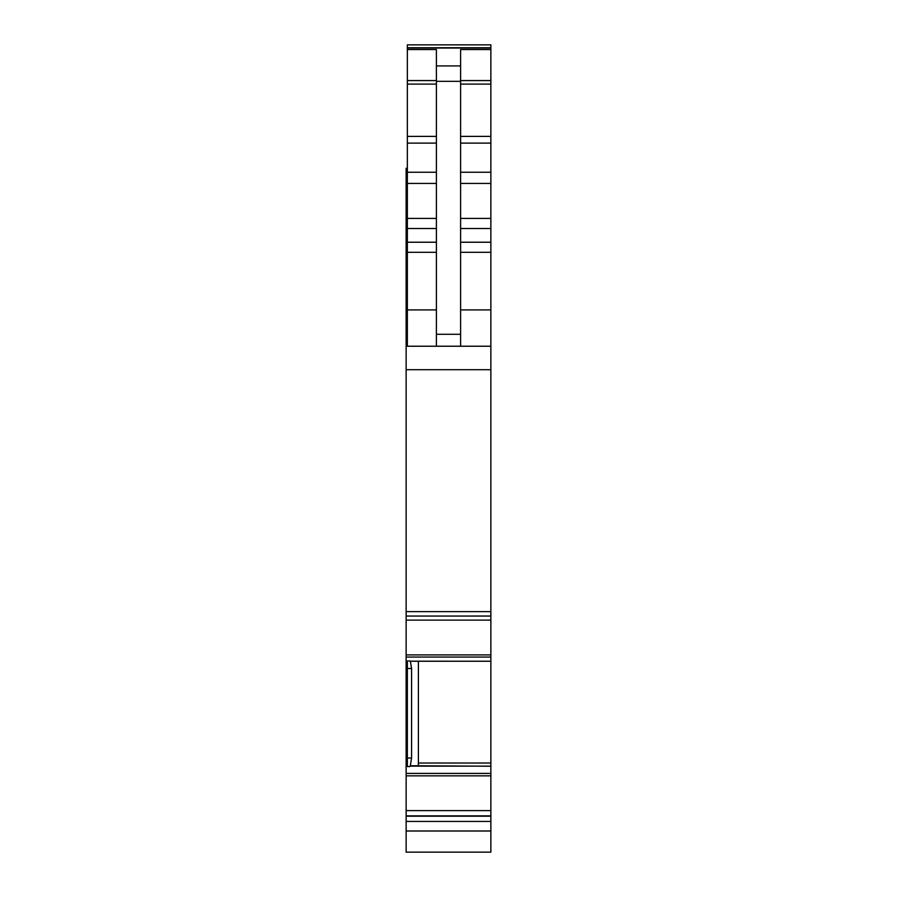 <?xml version="1.0" encoding="UTF-8"?>
<svg xmlns="http://www.w3.org/2000/svg" width="897" height="897" viewBox="0 0 897 897"><rect width="100%" height="100%" fill="white"/><g stroke="black" fill="none" stroke-linecap="round" stroke-linejoin="round"><path stroke-width="1.35" d="M490.861 44.85L407.35 44.85L490.861 44.85L490.861 661.235L410.243 661.201L490.861 661.224M490.861 816.192L406.139 816.192L406.139 821.439L490.861 821.439L490.861 661.235L410.31 661.235M490.861 821.439L490.861 852.15L406.139 852.15L406.139 830.992L490.861 830.992M407.35 44.85L407.35 49.57L436.402 49.57L436.402 81.335L460.598 81.335L460.598 49.57L490.861 49.57M407.35 168.3L406.139 168.3L406.139 205.749L407.35 205.749M407.35 210.212L406.139 210.212L406.139 205.749M406.139 210.212L406.139 234.229L407.35 234.184M490.861 346.231L406.139 346.231L406.139 234.229L407.35 234.229M406.139 346.231L406.139 611.642L490.861 611.642M406.139 611.642L406.139 616.06L490.861 616.048L406.139 616.06L406.139 620.13L490.861 620.13M490.861 654.911L406.139 654.911L406.139 620.13M406.139 654.911L406.139 657.064L490.861 657.064M406.139 661.224L407.35 661.224L406.139 661.235L406.139 657.064M410.019 660.999L407.35 660.999L407.35 758.021L411.588 758.021L411.588 668.523L410.344 661.224M490.861 763.022L418.394 763.022L418.394 661.235M418.394 763.022L418.271 765.758M411.476 765.758L490.861 766.217M411.588 758.021L410.243 766.217M490.861 773.416L406.139 773.416L406.139 765.758L407.35 765.769L406.139 765.758L406.139 661.235L407.35 661.235M406.139 773.416L406.139 775.849L490.861 775.849M406.139 816.192L406.139 775.849M406.139 821.439L406.139 830.992M460.598 346.231L460.598 81.335M436.402 346.231L436.402 81.335M407.35 346.231L407.35 309.913L436.402 309.913M407.35 49.57L407.35 309.913M407.35 758.021L407.35 766.554L410.019 766.554M406.139 172.796L407.35 172.796M407.35 183.19L406.139 183.19M406.139 187.652L407.35 187.652M407.35 188.908L406.139 188.908M406.139 194.929L407.35 194.929M407.35 201.545L406.139 201.545M406.139 209.068L407.35 209.068M406.139 216.054L407.35 216.054M407.35 228.186L406.139 228.186M406.139 239.667L407.35 239.667M406.139 256.25L407.35 256.25M406.139 289.17L407.35 289.17M407.35 335.702L406.139 335.702M407.35 48.023L490.861 48.023M436.402 65.93L460.598 65.93M460.598 80.573L490.861 80.573M460.598 84.105L490.861 84.105M460.598 136.4L490.861 136.4M460.598 143.116L490.861 143.116M460.598 172.246L490.861 172.246M460.598 183.436L490.861 183.436M460.598 218.408L490.861 218.408M460.598 228.5L490.861 228.5M460.598 242.224L490.861 242.224M460.598 252.304L490.861 252.304M460.598 309.913L490.861 309.913M406.139 369.699L490.861 369.699M490.861 766.128L410.344 766.128M407.35 766.217L406.139 766.217M490.861 810.63L406.139 810.63M406.139 815.878L490.861 815.878M436.402 334.278L460.598 334.278M407.35 80.573L436.402 80.573M411.588 668.523L407.35 668.523M406.139 766.128L407.35 766.128M407.35 668.097L406.139 668.097M406.139 757.595L407.35 757.595M407.35 252.304L436.402 252.304M407.35 242.224L436.402 242.224M407.35 228.5L436.402 228.5M407.35 218.408L436.402 218.408M407.35 183.436L436.402 183.436M407.35 172.246L436.402 172.246M407.35 143.116L436.402 143.116M407.35 136.4L436.402 136.4M407.35 84.105L436.402 84.105M406.139 208.25L407.35 208.25M407.35 47.754L490.861 47.754"/></g></svg>
